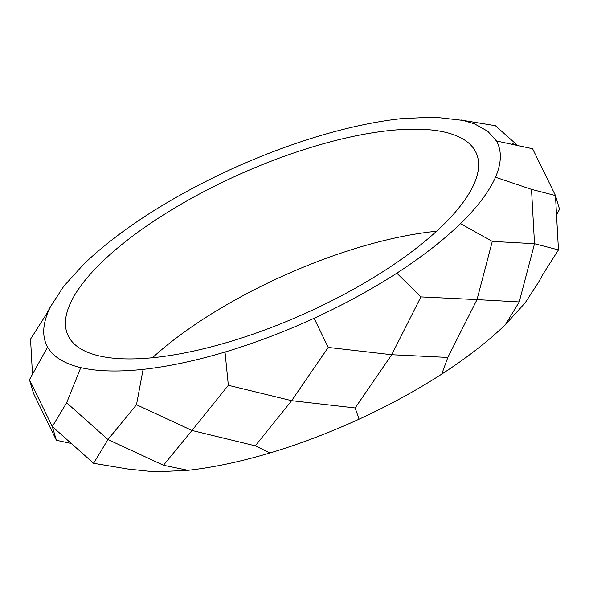 <?xml version="1.0" encoding="UTF-8"?>
<svg xmlns="http://www.w3.org/2000/svg" width="589" height="589" viewBox="0 0 589 589"><rect width="100%" height="100%" fill="white"/><g stroke="black" fill="none" stroke-linecap="round" stroke-linejoin="round"><path stroke-width="0.88" d="M475.102 150.806A223.562 76.887 -24 0 0 237.345 175.331A223.562 76.887 -24 0 0 67.801 334.964A223.562 76.887 -24 0 0 68.957 337.261A223.562 76.887 -24 0 0 306.714 312.737A223.562 76.887 -24 0 0 476.265 153.103A223.562 76.887 -24 0 0 475.102 150.806M436.545 231.256A223.562 76.887 -24 0 0 152.455 357.744M48.556 310.823C42.46 325.099 42.136 337.188 47.576 347.076C53.29 356.853 64.356 363.707 80.774 367.639C97.421 371.431 118.19 372.012 143.09 369.377C168.137 366.608 195.452 360.829 225.027 352.038C254.669 343.129 284.369 331.872 314.128 318.259C343.843 304.565 371.409 289.538 396.817 273.171C422.085 256.782 443.318 240.275 460.51 223.651C477.48 207.063 489.15 191.587 495.504 177.237C501.607 162.969 501.931 150.887 496.483 140.985L487.751 131.259L474.543 123.859L463.285 120.428L433.997 117.101L400.976 118.683C375.929 121.459 348.614 127.239 319.032 136.022C289.398 144.938 259.697 156.203 229.931 169.801C200.223 183.503 172.658 198.53 147.243 214.889C121.982 231.286 100.748 247.792 83.55 264.409L63.833 286.173L50.521 306.641L48.556 310.823L30.54 339.095L32.469 374.229M463.285 120.428L495.393 125.685L517.694 145.527M496.483 140.985L532.596 148.737L555.471 195.548L531.506 189.363L534.517 243.713L492.279 241.394L477.016 299.61L420.892 296.893L391.729 354.725L328.206 347.429L291.643 400.675L228.341 385.294L191.992 430.463L136.501 404.724L107.942 439.549L66.66 402.773L52.296 426.554L29.45 379.728L33.529 393.452L56.404 440.263L52.296 426.554L93.607 463.307L107.942 439.549L163.455 465.266L191.992 430.463L255.295 445.829L291.643 400.675L355.16 407.963L391.729 354.725L447.839 357.435L477.016 299.61L519.233 301.929L534.517 243.713L558.46 249.905L555.471 195.548L559.55 209.272L556.531 214.779M495.504 177.237L531.506 189.363M460.51 223.651L492.279 241.394M396.817 273.171L420.892 296.893M314.128 318.259L328.206 347.429M225.027 352.038L228.341 385.294M143.09 369.377L136.501 404.724M80.774 367.639L66.66 402.773M47.576 347.076L29.45 379.728M93.607 463.307L127.695 469.006L155.003 471.899L188.031 470.316C213.071 467.541 240.386 461.761 269.968 452.978C299.602 444.062 329.303 432.797 359.069 419.191C388.777 405.497 416.342 390.47 441.757 374.111C467.025 357.714 488.252 341.208 505.45 324.591L525.167 302.827L538.479 282.359L543.22 273.826L558.46 249.905M505.45 324.591L519.233 301.929M441.757 374.111L447.839 357.435M359.069 419.191L355.16 407.963M269.968 452.978L255.295 445.829M188.031 470.316L163.455 465.266M71.306 443.473L56.404 440.263M512.467 143.598L517.378 145.461M461.305 119.994L465.273 120.745M45.78 315.174L50.521 306.641M555.655 199.266L555.633 198.707"/></g></svg>

